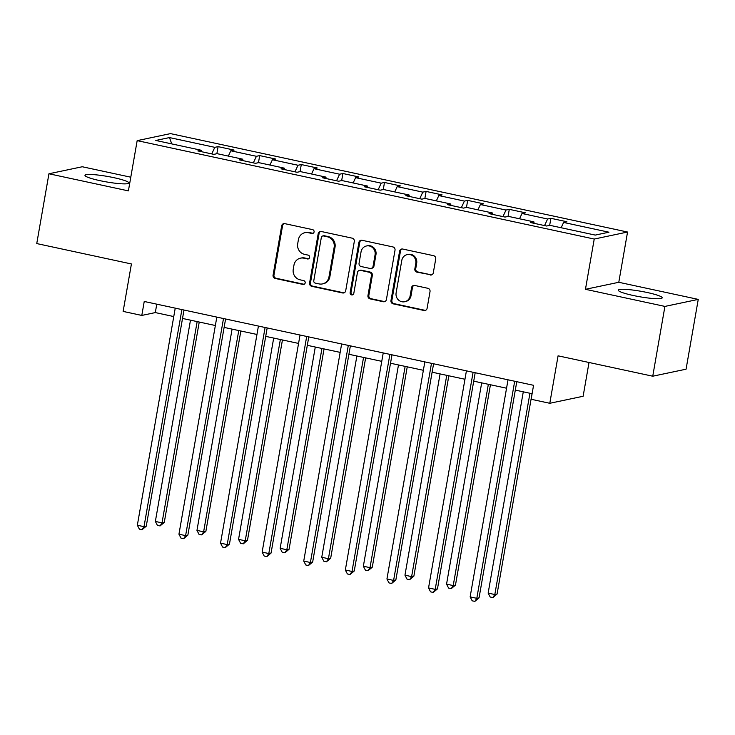 <?xml version="1.0" encoding="UTF-8"?>
<svg xmlns="http://www.w3.org/2000/svg" width="735" height="735" viewBox="0 0 735 735"><rect width="100%" height="100%" fill="white"/><g stroke="black" fill="none" stroke-linecap="round" stroke-linejoin="round"><path stroke-width="1.1" d="M314.084 231.948A1.966 1.856 -101.9 0 0 312.586 229.632L284.776 223.642A2.802 2.655 -101.9 0 0 281.68 225.82L273.071 275.147A2.802 2.655 -101.9 0 0 275.202 278.446L303.022 284.436A1.966 1.856 -101.9 0 0 305.181 282.911A1.966 1.856 -101.9 0 0 303.684 280.605L300.091 279.824A8.976 8.489 -101.9 0 1 293.247 269.258L293.963 265.142A8.976 8.489 -101.9 0 1 300.486 258.169A8.976 8.489 -101.9 0 1 303.867 258.178L307.469 258.95A1.966 1.856 -101.9 0 0 309.628 257.434A1.966 1.856 -101.9 0 0 308.13 255.118L304.538 254.338A8.976 8.489 -101.9 0 1 297.693 243.772L298.41 239.656A8.976 8.489 -101.9 0 1 304.933 232.683A8.976 8.489 -101.9 0 1 308.314 232.692L311.916 233.473A1.966 1.856 -101.9 0 0 314.084 231.948M647.278 292.521A22.28 2.793 9.9 0 0 618.3 290.178A22.28 2.793 9.9 0 0 633.23 295.488A22.28 2.793 9.9 0 0 662.198 297.84A22.28 2.793 9.9 0 0 647.278 292.521M113.953 177.686A22.28 2.793 9.9 0 0 84.975 175.334A22.28 2.793 9.9 0 0 99.905 180.645A22.28 2.793 9.9 0 0 128.873 182.997A22.28 2.793 9.9 0 0 113.953 177.686M430.205 275A2.802 2.655 -101.9 0 0 433.301 272.832L435.717 258.986A2.802 2.655 -101.9 0 0 433.577 255.688L402.688 249.036A2.802 2.655 -101.9 0 0 399.592 251.214L390.983 300.541A2.802 2.655 -101.9 0 0 393.124 303.84L424.012 310.492A2.802 2.655 -101.9 0 0 427.108 308.314L430.021 291.602A2.802 2.655 -101.9 0 0 427.88 288.295L414.669 285.446A2.802 2.655 -101.9 0 0 411.572 287.624L410.121 295.911A7.497 7.102 -101.9 0 1 404.663 301.745A7.497 7.102 -101.9 0 1 396.119 292.897L401.788 260.429A7.497 7.102 -101.9 0 1 407.245 254.595A7.497 7.102 -101.9 0 1 415.789 263.442L414.843 268.854A2.802 2.655 -101.9 0 0 416.984 272.161L431.105 274.817A2.802 2.655 -101.9 0 0 431.702 274.872M130.784 177.199L82.256 166.753L48.933 173.772L36.75 243.57L131.418 263.957L123.131 311.41L141.8 315.434L144.235 301.469L533.564 385.305L531.129 399.27L549.789 403.285L583.121 396.266L589.02 362.493M664.918 306.412L698.25 299.393L618.787 282.286L585.455 289.305L664.918 306.412L652.744 376.21L558.076 355.823L549.789 403.285M585.455 289.305L594.229 239.05L137.169 140.633L170.492 133.614L627.552 232.03L594.229 239.05M48.933 173.772L128.395 190.889L137.169 140.633M354.307 241.457A2.802 2.655 -101.9 0 0 352.175 238.158L321.287 231.507A2.802 2.655 -101.9 0 0 318.191 233.684L309.582 283.012A2.802 2.655 -101.9 0 0 311.723 286.31L342.611 292.962A2.802 2.655 -101.9 0 0 345.698 290.784L354.307 241.457M361.987 240.271L392.876 246.923A2.802 2.655 -101.9 0 1 395.017 250.222L386.408 299.549A2.802 2.655 -101.9 0 1 383.312 301.727L370.091 298.879A2.802 2.655 -101.9 0 1 367.95 295.58L371.441 275.57A2.802 2.655 -101.9 0 0 369.301 272.272L360.536 270.379A2.802 2.655 -101.9 0 0 357.44 272.556L353.801 293.384A1.966 1.856 -101.9 0 1 352.377 294.91A1.966 1.856 -101.9 0 1 350.136 292.594L358.891 242.449A2.802 2.655 -101.9 0 1 361.987 240.271M698.25 299.393L686.067 369.19L652.744 376.21M550.892 218.304L547.603 219.002L522.006 213.49L525.295 212.792L509.291 209.346L506.002 210.045L480.405 204.532L483.694 203.834L467.69 200.389L464.41 201.087L438.804 195.574L442.093 194.876L426.098 191.431L422.809 192.129L397.203 186.617L400.492 185.918L384.497 182.473L381.208 183.171L355.611 177.659L358.891 176.96L342.896 173.515L339.607 174.213L314.01 168.701L317.3 168.003L301.295 164.557L298.006 165.256L272.409 159.743L275.698 159.045L259.694 155.6L256.405 156.298L230.808 150.785L234.097 150.087L218.102 146.642L214.813 147.34L169.473 137.574L155.783 140.458L201.114 150.225L197.834 150.914L213.83 154.359L217.119 153.67L242.715 159.183L239.426 159.872L255.431 163.317L258.72 162.628L284.316 168.14L281.027 168.829L297.032 172.275L300.312 171.586L325.917 177.098L322.628 177.787L338.624 181.233L341.913 180.544L367.518 186.056L364.229 186.745L380.225 190.19L383.514 189.501L409.11 195.014L405.83 195.703L421.826 199.148L425.115 198.459L450.711 203.972L447.422 204.661L463.427 208.106L466.716 207.417L492.312 212.929L489.023 213.619L505.028 217.064L508.317 216.366L533.913 221.878L530.624 222.576L546.629 226.022L549.909 225.323L595.249 235.09L608.938 232.205L563.607 222.448L566.896 221.75L550.892 218.304L549.661 225.379M544.543 225.571L547.603 219.002M519.535 218.791L522.006 213.49M533.913 221.878L534.143 223.33M502.942 216.614L506.002 210.045M477.934 209.833L480.405 204.532M492.312 212.929L492.542 214.372M461.341 207.656L464.41 201.087M436.342 200.875L438.804 195.574M450.711 203.972L450.941 205.414M419.749 198.698L422.809 192.129M394.741 191.918L397.203 186.617M409.11 195.014L409.349 196.456M378.148 189.74L381.208 183.171M353.14 182.96L355.611 177.659M367.518 186.056L367.748 187.499M336.547 180.782L339.607 174.213M311.539 174.002L314.01 168.701M325.917 177.098L326.147 178.541M294.946 171.825L298.006 165.256M269.938 165.044L272.409 159.743M284.316 168.14L284.546 169.583M253.345 162.867L256.405 156.298M228.346 156.086L230.808 150.785M242.715 159.183L242.945 160.625M211.753 153.909L214.813 147.34M171.751 143.895L169.473 137.574M201.114 150.225L201.344 151.667M618.787 282.286L627.552 232.03M141.8 315.434L155.315 312.586L173.763 316.555M182.519 318.448L215.364 325.513M224.12 327.406L256.965 334.471M265.721 336.364L298.557 343.429M307.322 345.321L340.158 352.387M348.914 354.279L381.759 361.344M390.515 363.237L423.36 370.302M432.116 372.195L464.961 379.26M473.717 381.153L506.553 388.218M515.318 390.101L532.094 393.721M561.136 227.749L563.607 222.448M156.775 304.171L155.315 312.586M216.862 153.716L218.102 146.642M258.463 162.674L259.694 155.6M300.064 171.632L301.295 164.557M341.665 180.589L342.896 173.515M383.257 189.547L384.497 182.473M424.858 198.505L426.098 191.431M466.459 207.463L467.69 200.389M508.06 216.421L509.291 209.346M313.092 233.317A1.966 1.856 -101.9 0 1 312.816 233.28L309.214 232.508A8.976 8.489 -101.9 0 0 305.833 232.49L304.933 232.683M300.486 258.169L301.387 257.976A8.976 8.489 -101.9 0 1 304.768 257.985L308.369 258.766A1.966 1.856 -101.9 0 0 308.645 258.803M284.179 223.587A2.802 2.655 -101.9 0 0 282.58 225.627L273.971 274.954A2.802 2.655 -101.9 0 0 276.112 278.262L303.923 284.252A1.966 1.856 -101.9 0 0 304.198 284.289M320.69 231.451A2.802 2.655 -101.9 0 0 319.091 233.491L310.482 282.819A2.802 2.655 -101.9 0 0 312.623 286.126L343.511 292.769A2.802 2.655 -101.9 0 0 344.109 292.833M323.492 235.963A1.966 1.856 -101.9 0 0 321.333 237.488L313.771 280.779A1.966 1.856 -101.9 0 0 315.269 283.094L319.063 283.912A8.976 8.489 -101.9 0 0 322.444 283.921A8.976 8.489 -101.9 0 0 328.968 276.948L334.14 247.355A8.976 8.489 -101.9 0 0 327.286 236.78L323.492 235.963L324.392 235.77A1.966 1.856 -101.9 0 0 323.657 235.77L322.757 235.963M322.444 283.921L323.345 283.738A8.976 8.489 -101.9 0 0 329.868 276.755L328.968 276.948M324.392 235.77L328.196 236.587A8.976 8.489 -101.9 0 1 335.041 247.162L329.868 276.755M359.479 270.379L360.38 270.186A2.802 2.655 -101.9 0 1 361.436 270.195L370.201 272.079A2.802 2.655 -101.9 0 1 372.342 275.386L368.851 295.387A2.802 2.655 -101.9 0 0 370.991 298.695L384.212 301.534A2.802 2.655 -101.9 0 0 384.809 301.598M361.39 240.216A2.802 2.655 -101.9 0 0 359.792 242.256L351.036 292.401A1.966 1.856 -101.9 0 0 352.818 294.753M375.061 254.815A7.497 7.102 -101.9 0 0 366.517 245.968A7.497 7.102 -101.9 0 0 361.06 251.802L359.066 263.24A2.802 2.655 -101.9 0 0 361.207 266.548L369.971 268.431A2.802 2.655 -101.9 0 0 373.068 266.254L375.061 254.815L375.962 254.622A7.497 7.102 -101.9 0 0 367.417 245.775L366.517 245.968M371.028 268.44L371.928 268.247A2.802 2.655 -101.9 0 0 373.968 266.07L373.068 266.254M375.962 254.622L373.968 266.07M407.245 254.595L408.145 254.402A7.497 7.102 -101.9 0 1 416.69 263.249L415.744 268.661A2.802 2.655 -101.9 0 0 417.884 271.968L431.105 274.817M404.663 301.745L405.564 301.561A7.497 7.102 -101.9 0 0 411.021 295.727L410.121 295.911M414.071 285.391A2.802 2.655 -101.9 0 0 412.473 287.44L411.021 295.727M402.091 248.981A2.802 2.655 -101.9 0 0 400.492 251.021L391.884 300.349A2.802 2.655 -101.9 0 0 394.024 303.647L424.913 310.299A2.802 2.655 -101.9 0 0 425.51 310.363M190.484 320.157L155.361 521.437L162.022 522.879L164.273 522.401L199.24 322.049M164.273 522.401L160.065 525.929L162.022 522.879L197.155 321.599M160.065 525.929L157.4 525.36L155.361 521.437M181.894 309.582L144.005 526.673L137.344 525.231L175.233 308.149M183.989 310.032L146.265 526.196L144.005 526.673L142.048 529.724L139.384 529.154L137.344 525.231M146.265 526.196L142.048 529.724M232.085 329.115L196.962 530.394L203.623 531.837L205.874 531.359L240.841 331.007M205.874 531.359L201.666 534.887L203.623 531.837L238.756 330.557M201.666 534.887L199.001 534.317L196.962 530.394M273.686 338.072L238.553 539.352L245.224 540.795L247.475 540.317L282.442 339.965M247.475 540.317L243.267 543.845L245.224 540.795L280.357 339.515M243.267 543.845L240.602 543.275L238.553 539.352M223.495 318.54L185.606 535.631L178.945 534.189L216.825 317.107M225.59 318.99L187.857 535.154L185.606 535.631L183.649 538.682L180.985 538.112L178.945 534.189M187.857 535.154L183.649 538.682M265.096 327.498L227.207 544.589L220.537 543.147L258.426 326.064M267.182 327.948L229.458 544.111L227.207 544.589L225.25 547.639L222.586 547.07L220.537 543.147M229.458 544.111L225.25 547.639M315.287 347.03L280.154 548.31L286.825 549.752L289.075 549.275L324.043 348.923M289.075 549.275L284.868 552.803L286.825 549.752L321.948 348.473M284.868 552.803L282.194 552.233L280.154 548.31M356.888 355.988L321.755 557.268L328.426 558.701L330.676 558.232L365.644 357.881M330.676 558.232L326.469 561.76L328.426 558.701L363.549 357.43M326.469 561.76L323.795 561.191L321.755 557.268M398.48 364.946L363.356 566.226L370.017 567.659L372.277 567.19L407.245 366.838M372.277 567.19L368.06 570.718L370.017 567.659L405.15 366.388M368.06 570.718L365.396 570.149L363.356 566.226M306.697 336.455L268.808 553.547L262.138 552.104L300.027 335.022M308.783 336.906L271.059 553.069L268.808 553.547L266.851 556.597L264.187 556.028L262.138 552.104M271.059 553.069L266.851 556.597M348.298 345.413L310.409 562.505L303.739 561.062L341.628 343.98M350.384 345.863L312.66 562.027L310.409 562.505L308.452 565.555L305.778 564.985L303.739 561.062M312.66 562.027L308.452 565.555M389.89 354.371L352.01 571.462L345.34 570.02L383.229 352.938M391.985 354.821L354.261 570.985L352.01 571.462L350.044 574.513L347.379 573.943L345.34 570.02M354.261 570.985L350.044 574.513M431.491 363.329L393.602 580.42L386.941 578.978L424.83 361.896M433.586 363.779L395.853 579.943L393.602 580.42L391.645 583.471L388.98 582.901L386.941 578.978M395.853 579.943L391.645 583.471M473.092 372.287L435.203 589.369L428.542 587.936L466.422 370.853M475.187 372.737L437.454 588.9L435.203 589.369L433.246 592.428L430.581 591.859L428.542 587.936M437.454 588.9L433.246 592.428M440.081 373.904L404.957 575.183L411.618 576.617L413.869 576.148L448.837 375.796M413.869 576.148L409.661 579.676L411.618 576.617L446.751 375.346M409.661 579.676L406.997 579.106L404.957 575.183M481.682 382.861L446.549 584.141L453.219 585.574L455.47 585.106L490.438 384.754M455.47 585.106L451.262 588.634L453.219 585.574L488.352 384.304M451.262 588.634L448.598 588.064L446.549 584.141M523.283 391.819L488.15 593.099L494.82 594.532L497.071 594.064L532.039 393.703M497.071 594.064L492.863 597.592L494.82 594.532L529.944 393.253M492.863 597.592L490.199 597.022L488.15 593.099M514.693 381.244L476.804 598.327L470.134 596.893L508.023 379.811M516.779 381.695L479.055 597.858L476.804 598.327L474.847 601.386L472.182 600.817L470.134 596.893M479.055 597.858L474.847 601.386M309.214 232.508L308.314 232.692M308.369 258.766L307.469 258.95M304.768 257.985L303.867 258.178M303.923 284.252L303.022 284.436M276.112 278.262L275.202 278.446M273.971 274.954L273.071 275.147M282.58 225.627L281.68 225.82M312.816 233.28L311.916 233.473M343.511 292.769L342.611 292.962M312.623 286.126L311.723 286.31M310.482 282.819L309.582 283.012M319.091 233.491L318.191 233.684M335.041 247.162L334.14 247.355M328.196 236.587L327.286 236.78M384.212 301.534L383.312 301.727M370.991 298.695L370.091 298.879M368.851 295.387L367.95 295.58M372.342 275.386L371.441 275.57M370.201 272.079L369.301 272.272M361.436 270.195L360.536 270.379M351.036 292.401L350.136 292.594M359.792 242.256L358.891 242.449M417.884 271.968L416.984 272.161M415.744 268.661L414.843 268.854M416.69 263.249L415.789 263.442M412.473 287.44L411.572 287.624M424.913 310.299L424.012 310.492M394.024 303.647L393.124 303.84M391.884 300.349L390.983 300.541M400.492 251.021L399.592 251.214"/></g></svg>
